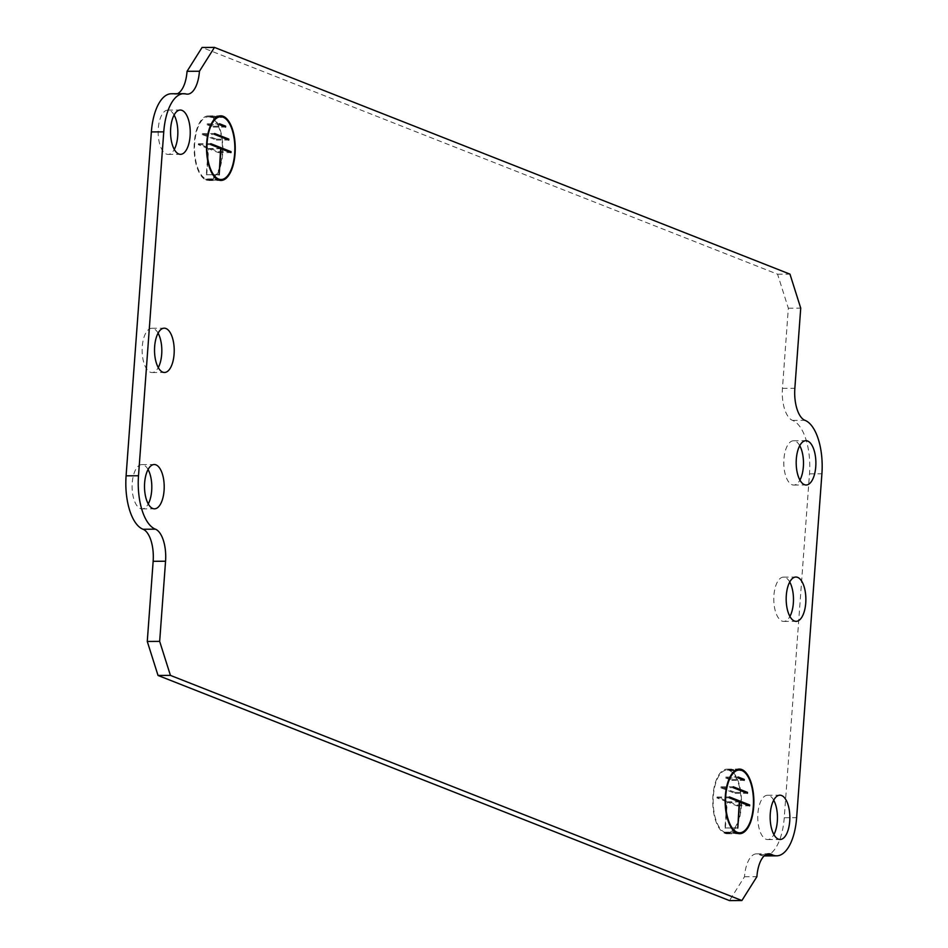 <?xml version="1.0" encoding="UTF-8"?>
<svg xmlns="http://www.w3.org/2000/svg" width="948" height="948" viewBox="0 0 948 948"><rect width="100%" height="100%" fill="white"/><g stroke="black" fill="none" stroke-linecap="round" stroke-linejoin="round"><path stroke-width="0.71" stroke-dasharray="4.74 3.56" d="M206.557 180.167L206.628 179.255A31.379 13.947 89.7 0 0 208.667 179.587A31.379 13.947 89.7 0 0 222.259 153.635A31.379 13.947 89.7 0 0 211.155 117.469L221.903 117.41A31.379 13.947 89.7 0 0 221.097 117.09L210.349 117.149L210.42 116.248A32.303 14.362 89.7 0 0 208.299 115.905A32.303 14.362 89.7 0 0 194.316 142.627A32.303 14.362 89.7 0 0 205.752 179.847L216.488 179.788A32.303 14.362 89.7 0 0 217.305 180.108L206.557 180.167A32.303 14.362 89.7 0 0 208.667 180.511A32.303 14.362 89.7 0 0 222.662 153.789A32.303 14.362 89.7 0 0 211.226 116.568L221.974 116.497M210.42 116.248L218.585 116.201M210.349 117.149A31.379 13.947 89.7 0 0 208.311 116.829A31.379 13.947 89.7 0 0 194.719 142.781A31.379 13.947 89.7 0 0 205.811 178.935L216.559 178.876A31.379 13.947 89.7 0 0 216.725 178.947M206.628 179.255L217.365 179.196M729.853 769.823L729.782 770.724A31.379 13.947 89.7 0 1 740.886 806.89A31.379 13.947 89.7 0 1 727.294 832.842A31.379 13.947 89.7 0 1 725.256 832.51L725.184 833.422A32.303 14.362 89.7 0 0 727.306 833.766A32.303 14.362 89.7 0 0 741.289 807.044A32.303 14.362 89.7 0 0 729.853 769.823L740.601 769.752M729.048 769.503A32.303 14.362 89.7 0 0 726.926 769.16A32.303 14.362 89.7 0 0 712.943 795.882A32.303 14.362 89.7 0 0 724.379 833.102L724.438 832.19A31.379 13.947 89.7 0 1 713.346 796.036A31.379 13.947 89.7 0 1 726.938 770.084A31.379 13.947 89.7 0 1 728.976 770.404L729.048 769.503L737.212 769.456M724.438 832.19L735.186 832.131A31.379 13.947 89.7 0 0 735.352 832.202M725.256 832.51L735.992 832.451M773.71 800.171A22.148 9.847 89.7 0 0 767.477 795.265A22.148 9.847 89.7 0 0 757.89 813.585A22.148 9.847 89.7 0 0 767.738 839.561A22.148 9.847 89.7 0 0 773.9 834.584M158.079 333.163A22.148 9.847 89.7 0 0 151.846 328.257A22.148 9.847 89.7 0 0 142.259 346.577A22.148 9.847 89.7 0 0 152.107 372.552A22.148 9.847 89.7 0 0 158.269 367.575M174.1 115.004A22.148 9.847 89.7 0 0 167.867 110.11A22.148 9.847 89.7 0 0 158.28 128.43A22.148 9.847 89.7 0 0 168.128 154.406A22.148 9.847 89.7 0 0 174.29 149.429M148.066 469.509A22.148 9.847 89.7 0 0 141.833 464.603A22.148 9.847 89.7 0 0 132.246 482.923A22.148 9.847 89.7 0 0 142.093 508.898A22.148 9.847 89.7 0 0 148.267 503.921M799.733 445.667A22.148 9.847 89.7 0 0 793.512 440.773A22.148 9.847 89.7 0 0 783.925 459.093A22.148 9.847 89.7 0 0 793.76 485.068A22.148 9.847 89.7 0 0 799.934 480.091M789.731 582.013A22.148 9.847 89.7 0 0 783.498 577.107A22.148 9.847 89.7 0 0 773.912 595.427A22.148 9.847 89.7 0 0 783.747 621.414A22.148 9.847 89.7 0 0 789.921 616.437M211.155 117.469L211.226 116.568M217.305 180.108L217.353 179.362M216.488 179.788L216.559 178.876M205.752 179.847L205.811 178.935M207.091 124.745L213.158 127.127L213.229 126.226L207.15 123.833L207.091 124.745L219.486 124.674M202.197 134.509L216.369 140.091L216.44 139.178L202.268 133.597L202.197 134.509L214.603 134.438M725.718 778L731.785 780.382L731.856 779.481L725.777 777.087L725.718 778L738.113 777.929M720.836 787.764L734.996 793.346L735.067 792.433L720.895 786.852L720.836 787.764L733.231 787.693M764.266 855.902A46.144 20.512 -90.3 0 0 784.245 817.733L809.497 473.846A46.144 20.512 -90.3 0 0 792.587 420.414A27.682 12.312 89.7 0 1 782.444 388.36L788.333 308.207L777.573 274.209L202.054 47.471M764.207 855.902A46.144 20.512 -90.3 0 1 759.407 854.622A27.682 12.312 89.7 0 0 756.492 853.852A27.682 12.312 89.7 0 0 744.5 876.758L729.486 900.6M171.339 93.757A46.144 20.512 -90.3 0 1 173.662 94.042A27.682 12.312 89.7 0 0 175.06 94.219A27.682 12.312 89.7 0 0 177.335 93.733M725.362 828.125L727.282 801.996L737.2 805.907L737.271 804.994L717.02 797.019L716.961 797.932L726.879 801.83L724.959 827.971L737.769 828.054M206.735 174.87L208.655 148.741L218.573 152.652L218.644 151.739L198.393 143.764L198.333 144.677L208.252 148.575L206.332 174.716L219.13 174.799M729.782 770.724L740.578 770.131M728.976 770.404L739.748 770.025M725.184 833.422L735.932 833.363L735.98 832.617M724.379 833.102L735.115 833.043L735.186 832.131M777.573 274.209L789.968 274.138M788.333 308.207L800.728 308.136M744.5 876.758L756.895 876.687M727.282 801.996L739.262 801.925M724.959 827.971L737.354 827.9M726.879 801.83L739.274 801.759M716.961 797.932L729.356 797.861M717.02 797.019L729.427 796.948M737.271 804.994L747.332 804.935M737.2 805.907L749.607 805.836M735.067 792.433L745.128 792.374M720.895 786.852L733.29 786.781M734.996 793.346L747.403 793.275M731.856 779.481L741.917 779.422M725.777 777.087L738.184 777.016M731.785 780.382L744.192 780.311M740.53 770.665A31.379 13.947 89.7 0 0 739.724 770.345M735.115 833.043A32.303 14.362 89.7 0 0 735.932 833.363M208.655 148.741L220.635 148.67M206.332 174.716L218.727 174.645M208.252 148.575L220.647 148.504M198.333 144.677L210.729 144.606M198.393 143.764L210.8 143.693M218.644 151.739L228.705 151.68M218.573 152.652L230.98 152.581M216.44 139.178L226.501 139.119M202.268 133.597L214.663 133.526M216.369 140.091L228.776 140.02M213.229 126.226L223.29 126.167M207.15 123.833L219.545 123.761M213.158 127.127L225.553 127.056M784.245 817.733L796.64 817.662M809.497 473.846L821.904 473.775M792.587 420.414L804.994 420.343M782.444 388.36L794.851 388.289M759.407 854.622L765.984 854.586M173.662 94.042L186.069 93.971M208.299 115.905L220.694 115.834M208.667 179.587L217.661 179.528M726.926 769.16L739.333 769.089M727.294 832.842L736.288 832.782M767.477 795.265L779.872 795.194M151.846 328.257L164.253 328.186M167.867 110.11L180.262 110.039M141.833 464.603L154.24 464.532M793.512 440.773L805.907 440.702M783.498 577.107L795.893 577.036M756.492 853.852L768.887 853.781M175.06 94.219L187.467 94.148M783.747 621.414L796.154 621.343M793.76 485.068L806.167 484.997M142.093 508.898L154.488 508.827M168.128 154.406L180.523 154.334M152.107 372.552L164.502 372.481M767.738 839.561L780.133 839.49M726.938 770.084L735.921 770.037M727.306 833.766L739.701 833.695M208.311 116.829L217.293 116.782M208.667 180.511L221.074 180.44"/><path stroke-width="1.42" d="M221.951 116.877L221.974 116.497A32.303 14.362 89.7 0 0 221.168 116.189L218.585 116.201M235.057 153.718A32.303 14.362 89.7 0 0 220.694 115.834A32.303 14.362 89.7 0 0 206.711 142.555A32.303 14.362 89.7 0 0 221.074 180.44A32.303 14.362 89.7 0 0 235.057 153.718M207.114 142.71A31.379 13.947 89.7 0 0 221.062 179.516A31.379 13.947 89.7 0 0 234.654 153.564A31.379 13.947 89.7 0 0 220.706 116.758A31.379 13.947 89.7 0 0 207.114 142.71M216.725 178.947A31.379 13.947 89.7 0 0 217.365 179.196L217.353 179.362M740.578 770.131L740.601 769.752A32.303 14.362 89.7 0 0 739.795 769.444L737.212 769.456M753.684 806.973A32.303 14.362 89.7 0 0 739.333 769.089A32.303 14.362 89.7 0 0 725.339 795.81A32.303 14.362 89.7 0 0 739.701 833.695A32.303 14.362 89.7 0 0 753.684 806.973M725.741 795.965A31.379 13.947 89.7 0 0 739.689 832.771A31.379 13.947 89.7 0 0 753.281 806.819A31.379 13.947 89.7 0 0 739.333 770.013A31.379 13.947 89.7 0 0 725.741 795.965M735.352 832.202A31.379 13.947 89.7 0 0 735.992 832.451L735.98 832.617M789.72 821.169A22.148 9.847 89.7 0 0 779.872 795.194A22.148 9.847 89.7 0 0 770.286 813.514A22.148 9.847 89.7 0 0 780.133 839.49A22.148 9.847 89.7 0 0 789.72 821.169M773.9 834.584A22.148 9.847 89.7 0 0 777.324 821.241A22.148 9.847 89.7 0 0 773.71 800.171M174.088 354.161A22.148 9.847 89.7 0 0 164.253 328.186A22.148 9.847 89.7 0 0 154.654 346.506A22.148 9.847 89.7 0 0 164.502 372.481A22.148 9.847 89.7 0 0 174.088 354.161M158.269 367.575A22.148 9.847 89.7 0 0 161.693 354.232A22.148 9.847 89.7 0 0 158.079 333.163M190.11 136.014A22.148 9.847 89.7 0 0 180.262 110.039A22.148 9.847 89.7 0 0 170.676 128.359A22.148 9.847 89.7 0 0 180.523 154.334A22.148 9.847 89.7 0 0 190.11 136.014M174.29 149.429A22.148 9.847 89.7 0 0 177.714 136.085A22.148 9.847 89.7 0 0 174.1 115.004M164.075 490.507A22.148 9.847 89.7 0 0 154.24 464.532A22.148 9.847 89.7 0 0 144.641 482.852A22.148 9.847 89.7 0 0 154.488 508.827A22.148 9.847 89.7 0 0 164.075 490.507M148.267 503.921A22.148 9.847 89.7 0 0 151.68 490.578A22.148 9.847 89.7 0 0 148.066 469.509M815.754 466.677A22.148 9.847 89.7 0 0 805.907 440.702A22.148 9.847 89.7 0 0 796.32 459.022A22.148 9.847 89.7 0 0 806.167 484.997A22.148 9.847 89.7 0 0 815.754 466.677M799.934 480.091A22.148 9.847 89.7 0 0 803.359 466.748A22.148 9.847 89.7 0 0 799.733 445.667M805.741 603.023A22.148 9.847 89.7 0 0 795.893 577.036A22.148 9.847 89.7 0 0 786.307 595.356A22.148 9.847 89.7 0 0 796.154 621.343A22.148 9.847 89.7 0 0 805.741 603.023M789.921 616.437A22.148 9.847 89.7 0 0 793.346 603.094A22.148 9.847 89.7 0 0 789.731 582.013M221.05 148.67L219.13 174.799L220.647 148.504L210.729 144.606L210.8 143.693L231.039 151.668L230.98 152.581L220.635 148.67M214.663 133.526L214.603 134.438L228.776 140.02L228.835 139.107L214.663 133.526M219.545 123.761L219.486 124.674L225.553 127.056L225.624 126.155L219.545 123.761M789.968 274.138L214.461 47.4L199.447 71.242A27.682 12.312 89.7 0 1 187.467 94.148A27.682 12.312 89.7 0 1 186.069 93.971A46.144 20.512 -90.3 0 0 183.734 93.686A46.144 20.512 -90.3 0 0 163.755 131.855L138.503 475.754A46.144 20.512 -90.3 0 0 155.413 529.174A27.682 12.312 89.7 0 1 165.556 561.228L159.667 641.381L170.427 675.391L741.893 900.529L756.895 876.687A27.682 12.312 89.7 0 1 768.887 853.781A27.682 12.312 89.7 0 1 771.802 854.551A46.144 20.512 -90.3 0 0 776.661 855.831A46.144 20.512 -90.3 0 0 796.64 817.662L821.904 473.775A46.144 20.512 -90.3 0 0 804.994 420.343A27.682 12.312 89.7 0 1 794.851 388.289L800.728 308.136L789.968 274.138M177.335 93.733A27.682 12.312 89.7 0 0 187.052 71.313L202.054 47.471L214.461 47.4M776.661 855.831L764.266 855.902A46.144 20.512 -90.3 0 1 764.207 855.902M183.734 93.686L171.339 93.757A46.144 20.512 -90.3 0 0 151.36 131.926L126.096 475.825A46.144 20.512 -90.3 0 0 143.006 529.245A27.682 12.312 89.7 0 1 153.149 561.299L147.272 641.452L158.032 675.462L729.486 900.6L741.893 900.529M739.677 801.925L737.769 828.054L739.274 801.759L729.356 797.861L729.427 796.948L749.667 804.923L749.607 805.836L739.262 801.925M733.29 786.781L733.231 787.693L747.403 793.275L747.462 792.362L733.29 786.781M738.184 777.016L738.113 777.929L744.192 780.311L744.251 779.41L738.184 777.016M158.032 675.462L170.427 675.391M147.272 641.452L159.667 641.381M187.052 71.313L199.447 71.242M747.332 804.935L749.667 804.923M745.128 792.374L747.462 792.362M741.917 779.422L744.251 779.41M228.705 151.68L231.039 151.668M226.501 139.119L228.835 139.107M223.29 126.167L225.624 126.155M151.36 131.926L163.755 131.855M126.096 475.825L138.503 475.754M143.006 529.245L155.413 529.174M153.149 561.299L165.556 561.228M765.984 854.586L771.802 854.551M217.661 179.528L221.062 179.516M736.288 832.782L739.689 832.771M735.921 770.037L739.333 770.013M217.293 116.782L220.706 116.758"/></g></svg>
